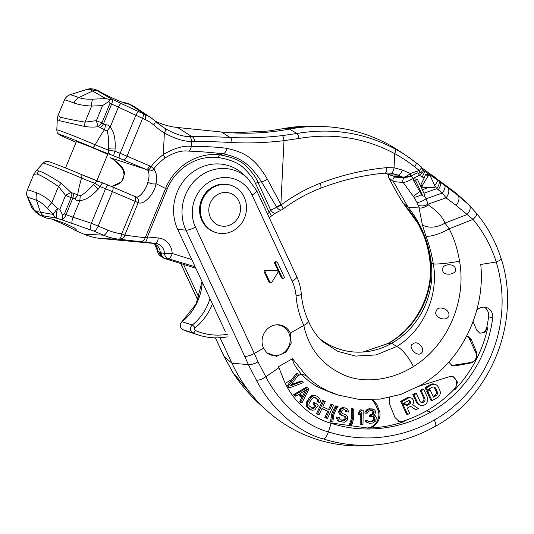 <?xml version="1.0" encoding="UTF-8"?>
<svg xmlns="http://www.w3.org/2000/svg" width="534" height="534" viewBox="0 0 534 534"><rect width="100%" height="100%" fill="white"/><g stroke="black" fill="none" stroke-linecap="round" stroke-linejoin="round"><path stroke-width="0.8" d="M73.846 141.31A4.512 1.722 113.1 0 1 73.792 141.29L76.102 142.284A15.126 0.474 22.4 0 0 73.846 141.31A25.472 0.801 -157.6 0 1 61.463 135.075A25.472 0.801 -157.6 0 1 92.382 147.351A15.126 0.474 -157.6 0 0 110.745 154.64L146.223 169.472A14.658 13.544 -71.9 0 1 147.437 170.072L147.991 170.459C149.4 173.697 149.366 177.495 147.885 181.86C146.79 188.816 139.127 198.768 135.763 196.852L135.155 196.612A4.512 1.722 112.6 0 1 135.202 196.625A4.512 1.722 112.6 0 1 135.109 201.325A19.171 17.709 -71.9 0 1 134.975 201.271L112.407 191.626A12.389 0.387 -157.6 0 0 105.552 188.776L100.332 186.666L94.618 183.215A10.78 0.34 22.4 0 1 81.535 178.022A29.817 0.934 -157.6 0 0 43.12 163.117L36.185 170.767M135.83 196.872L135.81 196.866A4.512 4.165 109.3 0 1 138.193 202.66L135.109 201.325L121.745 233.758A6.194 2.33 96.1 0 1 118.895 239.185A62.545 57.785 -71.9 0 1 103.516 235.18L83.898 234.139A67.651 62.505 108.1 0 0 101.286 238.544L152.036 243.264A10.146 9.378 -71.9 0 1 156.082 244.712A10.146 9.378 -71.9 0 1 160.233 252.695L164.452 253.396A11.114 10.266 108.1 0 0 155.487 243.397L118.895 239.185A6.194 5.7 98.7 0 0 124.809 235.134L121.745 233.758A56.384 52.092 -71.9 0 1 107.881 230.147L91.327 223.285L105.552 188.776A4.512 0.981 112 0 1 108.095 185.098L112.54 186.94A4.512 1.722 113.1 0 1 112.407 191.626L98.229 226.022A6.194 2.363 113.1 0 1 93.864 231.062L62.772 220.148L62.351 214.621L59.835 209.308L65.575 195.377A9.025 2.216 -30 0 1 71.109 192.554L80.34 195.698C83.044 194.776 87.469 191.059 93.61 184.537L94.752 183.262A4.512 4.165 108.1 0 1 99.391 181.66L99.391 181.66A4.512 4.165 108.1 0 1 99.711 181.78M123.654 159.826A4.512 1.722 -66.9 0 0 127.012 156.195L149.58 165.84A4.512 1.722 -66.9 0 1 146.223 169.472L110.111 157.704A14.658 13.544 -71.9 0 1 111.332 158.304L112.253 158.812C120.751 164.359 124.809 169.492 124.429 174.211L121.685 181.847L111.566 186.526M96.841 180.759L107.628 154.573A16.914 0.527 -157.6 0 0 95.232 148.899A16.914 0.527 -157.6 0 0 77.61 141.977A16.914 0.527 -157.6 0 0 76.355 141.677L65.522 167.95M112.253 158.812A4.512 1.809 118.8 0 0 112.407 158.918L114.75 160.354L122.687 169.091L124.095 174.538L123.234 178.863L121.018 182.101L118.928 183.809L115.177 185.592L111.359 186.439M39.075 170.947A9.025 8.337 108.1 0 0 37.053 174.017L33.856 174.171L36.192 170.753L39.075 170.947C43.154 172.322 50.55 176.414 61.27 183.215L71.109 192.554A9.025 3.364 94.3 0 1 71.115 197.673L72.951 197.9A9.025 3.424 -80.1 0 0 73.372 193.028M98.243 189.083A9.025 0.414 -137.8 0 1 93.61 184.537A67.664 62.511 108.1 0 0 94.618 183.215A4.512 4.165 108.1 0 1 99.257 181.613L102.875 182.988A4.512 0.981 112 0 0 100.332 186.666L98.243 189.083C91.347 196.519 85.233 200.33 79.906 200.504A9.025 1.729 -89.6 0 1 80.34 195.698M135.763 196.852A4.512 4.165 109.3 0 1 135.81 196.866L135.109 196.585A4.512 1.722 113.1 0 1 134.975 201.271M147.991 170.459A4.512 4.152 -46.2 0 0 153.785 168.904C156.816 173.363 157.53 178.289 155.935 183.676C155.074 192.954 143.906 205.603 138.193 202.66L124.809 235.134L125.183 235.187A6.194 5.694 97.4 0 1 119.342 239.245L101.286 238.544M147.437 170.072A4.512 1.695 -60.7 0 0 151.169 166.621L153.785 168.904C156.268 165.386 159.966 161.782 164.886 158.091C173.777 152.497 181.72 150.181 188.702 151.135C197.206 151.342 208.654 152.217 223.045 153.765C238.338 157.29 248.604 161.642 261.426 181.734L258.009 182.434C256.307 177.949 252.642 172.822 247.015 167.035C241.989 161.181 232.884 157.116 219.701 154.847C196.686 152.083 174.264 166.748 165.56 188.522L145.255 237.79A6.194 5.694 97.4 0 1 139.407 241.849M110.878 154.686A4.512 4.165 -71.9 0 1 108.442 150.047L114.937 151.235L115.15 148.065A9.025 0.948 -177.5 0 0 108.522 148.345C108.782 139.554 108.275 133.78 107 131.024L98.289 126.611C94.324 127.306 89.785 127.259 84.666 126.451L59.755 120.777L57.271 119.523L56.804 129.916A29.817 0.934 22.4 0 1 95.226 144.807A10.78 0.34 -157.6 0 0 108.309 150.001L108.522 148.345A67.664 62.511 -71.9 0 1 108.309 150.001A4.512 4.165 -71.9 0 0 110.745 154.64M115.15 148.065C115.544 138.172 113.862 131.217 110.117 127.205C108.889 125.397 107.327 124.596 105.425 124.809L103.362 124.115L101.921 122.933A9.025 3.197 131.8 0 1 98.289 126.611A9.025 1.876 -105.8 0 1 96.38 120.644L85.026 122.153L91.654 106.066C84.299 105.665 78.431 104.651 74.046 103.002A38.341 1.202 -157.6 0 0 64.507 99.891L57.972 115.644L60.489 117.153A9.025 8.337 108.1 0 0 59.755 120.777M85.019 122.153A9.025 2.403 96.9 0 0 84.666 126.451M85.026 122.153C73.058 120.11 64.881 118.448 60.489 117.153M64.507 99.891A9.025 9.011 -104 0 1 70.114 94.738L87.316 89.291A9.025 8.818 73.3 0 1 87.449 89.251L82.049 90.873L87.316 89.291L89.652 89.412L92.616 91.02L78.852 97.588C82.203 98.843 86.795 99.371 92.636 99.157L105.799 98.616L92.616 91.02A9.025 7.336 119.9 0 1 97.649 90.967L95.526 89.578L98.657 90.92C102.748 93.47 109.363 96.734 118.515 100.712L125.884 103.616L128.42 104.137L127.419 103.209L129.054 103.91A46.465 42.927 -71.9 0 1 135.643 107.494L151.082 117.867A41.211 38.074 -71.9 0 1 154.96 120.878A4.646 1.649 -48.3 0 1 155.02 120.931L151.082 117.867A41.211 38.074 -71.9 0 0 145.235 114.69L112.18 99.337L97.649 90.967M127.419 103.209L122.186 102.234M40.838 215.736L43.895 215.956A9.025 7.282 -80 0 1 40.424 212.192L36.606 211.584L39.91 215.262L46.258 218.052C51.177 218.586 58.246 220.756 67.471 224.56L74.58 228.085L76.536 230.02L75.014 230.341C70.929 227.791 64.307 224.527 55.162 220.549L51.491 219.027M75.014 230.341L83.898 234.139M37.053 174.017C40.924 175.326 48.073 179.477 58.506 186.479A9.025 2.543 -53 0 1 61.27 183.215M43.895 215.956L56.831 218.226A9.025 2.53 -72.1 0 1 57.645 208.6L51.878 202.566L58.506 186.479L65.575 195.377L71.115 197.673L64.407 213.954L62.351 214.621M90.393 229.747A6.194 1.335 108.5 0 1 91.327 223.285L73.038 217.178A6.194 1.335 108.5 0 0 72.103 223.633M73.038 217.178L66.049 214.655L72.951 197.9L74.887 198.895C76.082 200.41 77.75 200.944 79.906 200.504L73.038 217.178M74.887 198.895A9.025 1.702 -50.3 0 0 77.65 194.997A67.664 25.806 113.1 0 1 81.535 178.022A4.512 1.722 113.1 0 0 81.268 174.464C66.443 168.11 48.701 161.261 47.953 161.482C46.184 161.775 46.865 160.1 43.12 163.117M149.58 165.84A19.171 17.709 -71.9 0 1 151.169 166.621C153.872 162.723 157.917 158.698 163.311 154.546C173.81 148.305 183.129 145.548 191.252 146.269C198.261 146.516 213.807 146.45 226.883 148.365C243.357 152.137 254.464 156.983 267.407 179.264L281.151 204.929C293.36 195.838 306.409 188.615 320.307 183.255C342.074 174.912 364.228 169.705 386.783 167.643L394.045 167.783L402.476 170.092L410.499 173.523A3.097 0.968 70.6 0 1 410.399 176.073L403.664 177.408A3.097 2.67 97.5 0 1 403.01 177.221C404.685 177.228 407.175 176 410.499 173.523L419.277 170.426C421.172 168.637 421.827 167.442 421.246 166.842L415.886 162.623A4.646 1.682 -51.8 0 0 415.846 162.596A170.139 157.19 -71.9 0 0 406.908 156.095L400.253 151.616A172.409 159.286 108.1 0 0 323.397 126.565A172.409 159.286 108.1 0 0 289.495 129.081L282.539 128.767L313.872 126.204L323.397 126.565M188.702 151.135A6.194 4.606 -88.9 0 0 191.252 146.269L191.486 141.57L194.463 141.617C205.784 141.483 218.246 141.784 231.856 142.525C248.19 143.432 265.565 142.805 283.995 140.656L298.873 138.48C333.029 132.719 364.982 137.772 394.733 153.652A165.52 152.924 -71.9 0 1 414.704 166.828L419.277 170.426A3.097 0.968 70.6 0 1 419.183 172.983C422.22 172.642 422.921 170.6 421.279 166.862M92.636 99.157A9.025 2.229 -92.4 0 0 91.654 106.066L102.575 105.612L108.903 101.407L110.017 103.282L144.988 119.449A36.592 33.809 -71.9 0 1 153.625 124.949A87.316 80.667 108.1 0 0 164.365 132.953C174.464 138.546 183.502 141.423 191.486 141.57A4.646 3.458 -87.6 0 0 189.036 136.577L191.886 136.597C203.434 136.444 216.157 136.737 230.047 137.472C246.414 138.339 263.843 137.719 282.339 135.603L296.957 133.467C331.994 127.539 364.782 132.732 395.32 149.053A170.139 157.19 -71.9 0 1 406.908 156.095L415.886 162.623A4.646 1.682 -51.8 0 1 414.704 166.828M164.886 158.091A6.194 1.455 -126.3 0 0 163.311 154.546L164.365 132.953A4.646 1.736 -58.4 0 0 165.133 128.46C174.084 133.754 182.047 136.464 189.036 136.577M107 131.024A9.025 1.929 133.7 0 1 110.117 127.205L118.394 107.134A4.646 1.015 -64.5 0 1 121.211 103.436M108.903 101.407L109.83 99.498L112.18 99.337M109.83 99.498L105.799 98.616M111.986 99.284A4.646 1.769 -66.9 0 1 111.659 103.99L103.362 124.115A9.025 3.304 126.3 0 1 100.205 127.92M102.575 105.612L96.38 120.644L101.921 122.933L110.017 103.282M95.526 89.578L93.583 89.024L89.652 89.412M105.425 124.809A9.025 1.869 95.8 0 1 104.597 129.622A67.664 25.806 113.1 0 0 95.226 144.807A4.512 1.722 -66.9 0 1 92.382 147.351M155.24 121.125A77.437 71.543 108.1 0 0 177.575 127.499L221.43 131.991A270.604 250.005 108.1 0 0 236.282 133.039A270.604 250.005 108.1 0 0 289.495 129.081L296.957 133.467A4.646 1.448 -100.1 0 1 298.873 138.48M268.335 131.037A4.646 1.796 82.7 0 0 268.228 131.044L232.39 132.859L268.335 131.037L282.539 128.767A4.646 1.729 79.2 0 0 282.399 128.781L282.399 128.781C292.832 126.792 303.319 125.937 313.858 126.204M384.54 173.129L392.724 175.873L403.01 177.221L398.11 175.125A6.194 2.363 -66.9 0 0 402.476 170.092M385.201 173.063L391.068 173.196L398.11 175.125L390.394 174.878M162.536 257.555L161.915 257.094A6.194 5.847 -53.4 0 1 159.639 252.415L162.536 257.555L164.125 258.369L195.818 268.235M164.125 258.369L168.343 258.723A6.194 5.514 -85.3 0 1 164.452 253.396A6.194 0.888 177.6 0 0 172.208 253.496A6.194 2.37 107.3 0 1 168.343 258.723L195.124 266.753M194.229 266.78L194.67 265.772M275.617 213.013A6.194 2.937 -119.5 0 1 270.711 210.182L276.799 207.265A6.194 3.571 -115.7 0 0 281.812 209.782L275.617 213.013L271.098 216.257A6.194 1.275 -131.4 0 0 269.256 212.345L255.499 183.489C253.783 179.237 250.172 174.398 244.659 168.984C239.719 163.497 230.988 159.686 218.453 157.537C196.799 154.967 175.619 168.257 167.095 189.21L147.411 236.956L145.255 237.79L125.183 235.187M267.501 213.907A164.979 152.417 -71.9 0 1 269.256 212.345L270.711 210.182L258.009 182.434A3.097 0.854 154.3 0 0 255.499 183.489M191.793 259.597L172.208 253.496A17.275 15.96 108.1 0 0 158.271 237.964L147.411 236.956A6.194 2.323 95.3 0 1 144.634 242.389M165.153 258.456A6.194 5.507 -85.2 0 1 161.255 252.942L157.784 251.22A11.114 10.266 108.1 0 0 154.62 243.918M160.066 255.719L160.066 255.719A6.194 5.841 -53.5 0 1 157.784 251.22A6.194 0.888 -2.4 0 1 157.563 251A6.194 6.194 0 0 0 160.066 255.719L161.915 257.094M385.007 173.083A6.194 2.189 -95.2 0 0 385.107 173.076C363.133 175.099 341.573 180.172 320.427 188.308L320.427 188.308C307.09 193.455 294.554 200.41 282.833 209.154A6.194 1.242 -126.8 0 0 281.151 204.929A6.194 1.722 -31.4 0 1 276.799 207.265L261.426 181.734A6.194 1.849 -27.2 0 0 267.407 179.264M218.453 157.537A3.097 1.161 95.9 0 1 219.701 154.847L223.045 153.765A6.194 3.658 -81.3 0 0 226.883 148.365M194.463 141.617A4.646 3.384 -90.8 0 0 191.886 136.597L177.575 127.499M403.664 177.408L392.724 175.873M276.499 206.812A6.194 1.722 -31.3 0 0 280.877 204.475L283.995 140.656A4.646 1.469 -96.6 0 0 282.339 135.603M59.835 209.308L57.645 208.6A9.025 2.456 136.3 0 0 53.367 214.468A9.025 7.282 100 0 0 56.831 218.226L62.772 220.148M36.606 211.584L34.43 210.242L31.673 207.392A9.025 8.878 135.9 0 0 33.181 209.495L35.938 212.345A9.025 8.878 -44.1 0 1 34.43 210.242L27.768 197.467L31.673 207.392A9.025 7.142 -23.8 0 1 31.406 206.858A9.025 9.025 0 0 0 33.181 209.495M31.406 206.858L26.9 195.571C26.413 194.73 26.573 192.841 27.367 189.904L27.428 189.85A9.025 9.011 76 0 0 27.768 197.467A35.117 1.101 -157.6 0 1 36.512 200.317A9.025 6.655 110.4 0 1 36.973 192.961C41.358 194.583 46.331 197.787 51.878 202.566A9.025 2.456 136.3 0 0 47.593 208.434C43.561 204.262 39.87 201.558 36.512 200.317L40.424 212.192L53.367 214.468L47.593 208.434M319.733 338.696A73.291 67.711 108.1 0 0 365.483 351.806A73.291 67.711 108.1 0 0 391.642 343.329A76.669 70.835 108.1 0 0 431.365 263.636A112.754 104.17 108.1 0 0 408.31 207.492L419.317 207.946C421.907 208.353 424.897 207.332 428.288 204.876C437.139 211.104 442.713 217.178 445.002 223.085L466.823 214.661A8.364 5.1 -44.4 0 0 469.206 205.176A8.364 5.1 -44.4 0 0 469.132 205.103L457.671 195.124L437.813 180.318L423.275 170.313C423.809 171.06 422.521 172.716 419.41 175.286L412.962 178.57L413.516 180.479L422.187 195.724M307.991 320.253C308.972 321.782 307.584 323.504 303.826 325.42A86.862 80.247 -71.9 0 1 296.036 295.783A8.364 1.328 -4.7 0 0 301.323 294.101C302.124 303.486 304.427 312.33 308.238 320.627L308.265 320.687C311.689 329.017 316.495 335.986 322.69 341.593L337.828 351.385L355.651 356.071L376.116 354.923L396.822 346.439C423.268 330.599 438.841 295.789 433.348 263.996C431.499 253.276 429.029 244.018 425.932 236.222A20.439 6.081 -25.4 0 0 449.121 228.819L473.017 219.387A8.364 2.356 -39.6 0 0 476.608 213.433A8.364 2.356 -39.6 0 0 476.522 213.353M290.329 333.062L291.184 343.168L286.184 352.033L276.499 356.298L266.913 352.861L263.542 348.221A15.98 14.765 108.1 0 1 276.145 324.852A15.98 14.765 108.1 0 1 290.329 333.062L303.826 325.42C308.612 348.208 321.728 364.629 343.168 374.674C362.332 383.499 390.274 381.116 413.369 366.578A21.68 7.096 58.7 0 0 396.822 346.439L391.642 343.329L388.011 343.569A21.68 4.426 -119 0 0 387.437 343.682L362.906 352.033L388.011 343.569C416.467 328.383 434.055 294.227 430.524 263.075C429.349 252.575 427.193 243.417 424.049 235.614L418.109 223.459C415.072 218.059 410.005 211.144 402.923 202.713L400.887 199.623A8.364 0.387 -32 0 1 400.901 199.569L402.763 202.546M263.542 348.221L254.297 353.448L258.035 361.858L265.812 376.79C262.134 379.267 259.003 380.388 256.413 380.148L248.377 364.629L244.732 356.372C247.229 356.492 250.413 355.517 254.297 353.448L195.424 227.063A8.364 2.276 155 0 1 185.939 230.147L244.732 356.372M214.962 232.25A24.778 22.895 -71.9 0 1 199.603 211.21A24.778 22.895 -71.9 0 1 212.579 187.074A24.778 22.895 -71.9 0 1 230.328 185.124L231.115 185.385A24.778 22.895 108.1 0 0 213.366 187.327A24.778 22.895 -71.9 0 0 200.39 211.471A24.778 22.895 -71.9 0 0 215.756 232.504L214.962 232.25M277.346 270.838L276.338 270.504A1.128 1.041 108.1 0 0 276.065 270.458L265.204 270.164A1.128 1.041 108.1 0 0 264.183 271.819L268.936 282.012A1.128 1.041 108.1 0 0 269.53 282.546L270.544 282.88A1.128 1.041 108.1 0 0 271.759 282.386L277.867 272.494A1.128 1.041 108.1 0 0 277.073 270.791L266.219 270.491A1.128 1.041 108.1 0 0 265.198 272.146L269.95 282.339A1.128 1.041 108.1 0 0 270.544 282.88M276.959 262.054L275.945 261.727A1.128 1.041 108.1 0 0 274.65 263.335L281.284 277.58A1.128 1.041 108.1 0 0 281.885 278.114L282.9 278.448A1.128 1.041 108.1 0 0 284.195 276.839L277.553 262.594A1.128 1.041 108.1 0 0 275.831 262.421A1.128 1.041 108.1 0 0 275.664 263.662L282.299 277.907A1.128 1.041 108.1 0 0 282.9 278.448M266.546 352.513A15.486 14.311 108.1 0 0 284.682 351.939A15.486 14.311 108.1 0 0 288.787 332.929A15.486 14.311 108.1 0 0 275.591 324.926M413.369 366.578C447.091 346.072 466.743 301.583 459.56 261.193C457.358 248.45 453.88 237.657 449.121 228.819L445.002 223.085A19.01 12.976 -22.6 0 1 422.367 224.847L419.077 207.98M338.449 395.107L319.559 387.851L332.268 393.091L338.449 395.107L358.915 399.379L380.041 399.132L400.84 394.379L420.585 385.301C460.462 362.566 485.693 312.43 480.747 264.464L496.26 261.987C491.18 246.141 483.43 231.936 473.017 219.387L456.136 205.356A8.364 5.06 -53.5 0 0 457.671 195.124L452.271 190.244L422.247 168.137M330.686 423.175L331.153 423.322C312.076 418.222 290.443 399.832 282.519 376.603L278.481 366.684L292.492 358.694L306.069 375.522C311.756 381.409 318.204 386.155 325.406 389.76M278.942 367.712L265.812 376.79C280.557 405.566 307.677 426.806 328.41 431.893A8.364 3.197 -72.3 0 1 323.317 438.921C299.901 433.201 271.038 409.311 256.413 380.148M448.914 315.674C447.832 318.911 444.882 319.766 440.063 318.224C435.964 315.948 434.776 313.411 436.492 310.628C437.593 305.348 450.042 308.632 448.914 315.674M421.526 352.961C416.58 358.06 406.801 345.431 413.169 343.883C417.354 339.724 425.865 348.962 421.526 352.961M455.422 268.388C457.845 275.397 440.884 276.492 442.88 269.223C441.758 264.53 453.233 262.474 455.422 268.388M220.081 337.742L231.93 363.187A159.526 147.384 108.1 0 0 266.373 410.192A159.526 147.384 108.1 0 0 373.533 445.122L379.053 444.535A157.069 145.114 -71.9 0 1 323.317 438.921M296.036 295.783A42.8 39.543 108.1 0 0 292.191 281.178L252.055 195.017A8.364 2.276 -25 0 0 256.594 190.491L247.335 177.875L242.957 173.904A44.656 41.258 108.1 0 0 190.151 174.104A44.656 41.258 108.1 0 0 177.742 229.433L225.241 331.4M183.516 264.403L199.048 297.752M266.373 410.192L259.884 404.311L232.864 372.472L224.28 356.772L231.93 363.187L248.377 364.629A8.364 2.597 -23.8 0 0 258.035 361.858M291.738 379.567L287.412 385.595L288.547 387.437L289.695 387.811L303.212 382.691L302.357 381.303L290.563 385.762L298.399 374.841L297.558 373.46L296.47 373.106L291.738 379.567L285.41 383.225M292.492 358.694C292.699 362.392 295.609 367.479 301.223 373.947L297.331 376.33M302.357 381.303L301.209 380.929L291.357 384.654M319.559 387.851C312.637 384.353 306.549 379.747 301.296 374.027M329.425 422.754L366.811 427.921C375.022 428.141 381.53 417.348 377.798 409.825A619.52 166.762 60.5 0 1 375.242 403.971L372.004 399.759M295.749 396.221L294.608 395.848L293.513 394.666L306.289 387.183L307.437 387.557L294.661 395.04L295.749 396.221L299 394.292L302.658 398.217L300.882 401.715L301.99 402.896L308.892 389.126L307.437 387.557M301.99 402.896L300.849 402.529L299.741 401.348L301.516 397.843L298.486 394.593M311.696 408.136L313.431 407.475L314.813 405.413L312.844 404.004L313.885 402.462L315.02 402.836L313.985 404.378L315.948 405.787L314.566 407.849L312.831 408.51L309.119 405.853L308.812 404.872L309.373 402.603L311.976 398.738L313.838 397.403L315.881 397.723L318.531 400.006L318.538 401.922L319.846 402.856L320.493 401.414L319.793 398.618L316.922 396.175L314.446 395.547L311.763 396.675L308.071 401.668L307.163 404.452L307.337 406.107L308.786 408.283L312.016 410.212L314.8 409.918L318.297 405.173L315.02 402.836M319.846 402.856L317.403 401.548L317.396 399.639L314.74 397.349M315.661 395.654L313.311 395.173L311.749 395.581L312.891 395.954M312.016 410.212L307.644 407.909L306.202 405.733L306.022 404.078L306.93 401.294L309.533 397.429L311.749 395.581M327.469 418.536L333.583 405.286L332.115 404.625L329.632 409.972L322.763 406.868L325.259 401.521L323.791 400.86L317.623 414.09L319.098 414.751L321.975 408.557L328.851 411.667L325.987 417.868L327.469 418.536L324.852 417.495L327.716 411.293L321.922 408.677M328.497 409.605L330.98 404.251L332.115 404.625M319.098 414.751L316.488 413.716L322.656 400.487L323.791 400.86M338.049 406.487L335.879 405.807L337.014 406.174L334.578 409.972L332.729 414.584L331.768 421.726L332.809 422.04L333.77 414.898L335.619 410.279L338.049 406.487L337.014 406.174M331.768 421.726L330.633 421.359L331.601 414.217L333.443 409.598L335.879 405.807M345.758 408.156L343.275 407.562L340.919 408.103L342.047 408.47L340.699 409.491L339.878 413.102L341.627 415.265L345.271 416.507L346.286 418.235L346.085 419.143L344.397 420.418L341.086 420.171L340.071 419.691L339.397 417.701L337.775 417.428L338.249 420.318L339.397 421.446L344.263 422.267L345.485 421.853L347.641 419.717L347.701 416.914L345.945 414.744L342.301 413.51L341.633 412.769L341.7 411.22L342.174 410.366L343.996 409.738L346.352 410.446L346.893 411.781L348.508 412.054L348.442 411.107L347.033 408.684L345.758 408.156L344.41 407.929L342.047 408.47M342.634 415.752L340.492 414.898L338.743 412.729L339.564 409.124L340.919 408.103M339.951 419.804L343.262 420.051L344.951 418.769L344.81 416.874L343.122 415.652M339.397 417.701L337.775 417.428M340.685 421.98L338.269 421.079L337.114 419.951L336.647 417.061M344.664 414.217L342.621 413.696M346.893 411.781L345.758 411.414L345.224 410.072L344.483 409.638M350.424 425.011L349.296 424.643L350.885 420.425L351.719 415.565L351.165 408.51L352.3 408.877L352.667 410.426L352.854 415.933L352.013 420.799L350.424 425.011L351.532 425.064L352.26 423.562L353.708 418.115L353.768 410.472L353.401 408.924L352.3 408.877M353.401 408.924L351.165 408.51M359.776 414.918L358.641 414.551L358.688 412.114L360.397 409.872L363.193 410.125L361.525 410.245L359.816 412.488L359.776 414.918L361.485 412.675L361.311 424.55L362.986 424.437L363.193 410.125M361.311 424.55L360.183 424.176L360.316 414.204M375.289 415.792L373.847 415.459L374.868 414.344L375.502 412.088L375.055 410.339L373.833 409.351L370.703 409.031L367.178 410.619L366.177 412.034L366.01 413.289L367.399 413.022L368.647 411.253L371.117 410.479L372.532 410.512L374.06 411.747L373.173 414.364L370.456 415.492L370.569 416.694L373.373 416.467L374.267 416.907L375.055 419.21L374.341 420.572L370.79 421.853L368.78 421.626L367.833 420.578L366.444 420.845L367.452 422.487L369.515 423.322L372.879 422.988L375.789 420.905L376.33 417.742L375.289 415.792L373.927 415.372M372.665 408.957L369.014 408.77L367.098 409.438L368.233 409.812M366.01 413.289L364.882 412.916L365.049 411.667L367.098 409.438M370.569 416.694L369.441 416.326L369.328 415.125L372.044 413.997L372.545 413.289L372.926 411.38L372.118 410.506M368.24 421.453L371.324 421.172L373.213 420.198L373.927 418.836L372.992 416.473M367.833 420.578L365.316 420.478L366.444 420.845M369.515 423.322L366.324 422.12L365.316 420.478M302.451 396.195L305.415 390.381M287.412 385.595L288.56 385.969L289.695 387.811M297.558 373.46L288.56 385.969M307.324 389.246L303.312 397.116L300.021 393.585L307.324 389.246M299.741 401.348L300.882 401.715M301.516 397.843L302.658 398.217M293.513 394.666L294.661 395.04M309.613 409.318L310.748 409.691M307.644 407.909L308.786 408.283M306.73 406.875L307.864 407.242M306.202 405.733L307.337 406.107M306.022 404.078L307.163 404.452M306.282 402.736L307.424 403.11M306.93 401.294L308.071 401.668M309.533 397.429L310.675 397.803M310.621 396.301L311.763 396.675M313.311 395.173L314.446 395.547M317.403 401.548L318.538 401.922M317.703 400.62L318.838 400.987M317.396 399.639L318.531 400.006M316.695 398.751L317.837 399.125M314.766 397.363L315.881 397.723M312.69 408.089L313.832 408.463M313.431 407.475L314.566 407.849M314.813 405.413L315.948 405.787M312.844 404.004L313.985 404.378M316.488 413.716L317.623 414.09M324.852 417.495L325.987 417.868M327.716 411.293L328.851 411.667M330.599 419.737L331.734 420.104M330.967 416.934L332.101 417.308M331.601 414.217L332.729 414.584M332.295 412.161L333.423 412.535M333.443 409.598L334.578 409.972M334.858 407.115L335.993 407.489M345.625 410.766L346.76 411.133M345.224 410.072L346.352 410.446M338.269 421.079L339.397 421.446M337.114 419.951L338.249 420.318M336.647 418.309L337.775 418.676M342.114 420.165L343.249 420.538M343.262 420.051L344.397 420.418M344.21 419.584L345.344 419.951M344.951 418.769L346.085 419.143M345.151 417.868L346.286 418.235M344.81 416.874L345.945 417.241M344.136 416.133L345.271 416.507M340.492 414.898L341.627 415.265M339.551 414.117L340.685 414.484M338.743 412.729L339.878 413.102M338.75 411.48L339.884 411.854M339.023 410.279L340.158 410.653M339.564 409.124L340.699 409.491M342.127 407.682L343.262 408.049M343.275 407.562L344.41 407.929M351.719 415.565L352.854 415.933M351.472 417.695L352.607 418.069M351.766 412.815L352.894 413.183M351.532 410.052L352.667 410.426M350.024 423.142L351.152 423.515M350.885 420.425L352.013 420.799M358.688 412.114L359.816 412.488M360.397 409.872L361.525 410.245M367.212 422.568L368.347 422.935M366.324 422.12L367.452 422.487M365.677 421.326L366.811 421.693M369.655 421.486L370.79 421.853M371.324 421.172L372.452 421.54M372.685 420.605L373.813 420.972M373.213 420.198L374.341 420.572M373.707 419.49L374.835 419.864M373.927 418.836L375.055 419.21M373.807 417.635L374.941 418.002M373.139 416.54L374.267 416.907M369.328 415.125L370.456 415.492M370.436 414.911L371.564 415.278M372.044 413.997L373.173 414.364M372.545 413.289L373.673 413.656M372.986 411.981L374.114 412.348M372.926 411.38L374.06 411.747M372.285 410.586L373.42 410.953M365.049 411.667L366.177 412.034M366.05 410.252L367.178 410.619M369.014 408.77L370.149 409.137M369.568 408.664L370.703 409.031M372.865 399.726L376.804 404.478L379.14 410.266C382.631 417.101 375.649 428.535 367.385 428.108L366.811 427.921M418.97 386.236L449.388 376.704L453.253 376.677L457.511 382.097L455.122 389.406C463.666 380.402 470.801 370.289 476.522 359.062L471.816 362.793L454.801 365.95L452.225 365.79L448.78 362.099M466.616 336.213L468.058 336.46L471.315 339.577L476.869 352.947L476.522 359.062C481.561 349.129 485.286 338.73 487.696 327.856L484.712 332.408L479.899 333.216L476.635 330.092L472.937 321.334M367.385 428.108C379.848 427.821 392.11 425.658 404.171 421.62L399.352 421.693L394.966 417.521L389.266 403.364L389.68 397.496M398.758 421.466A9.018 8.33 108.1 0 0 403.057 421.259A139.815 129.168 108.1 0 0 426.553 410.813A120.097 110.959 108.1 0 0 454.28 389.132A7.89 7.289 108.1 0 0 452.485 376.483M479.238 332.949A6.768 6.248 108.1 0 0 486.728 327.536A120.097 110.959 108.1 0 0 488.583 316.729A10.113 9.345 108.1 0 0 484.351 307.143M496.186 262.007A129.095 119.269 -71.9 0 1 434.316 419.998A148.812 137.485 -71.9 0 1 328.41 431.893L331.153 423.322A139.815 129.168 108.1 0 0 430.658 412.148A120.097 110.959 108.1 0 0 492.688 318.07A10.113 9.345 108.1 0 0 486.487 307.551A10.113 9.345 108.1 0 0 476.688 310.408M405.399 404.051L404.271 403.684L402.222 404.845L406.554 414.137L407.676 414.504L409.732 413.343L407.275 408.076L409.338 406.908A2.45 2.263 -71.9 0 1 411.614 406.968L415.899 409.852L418.269 408.51L412.535 404.652A4.212 3.892 108.1 0 0 407.956 398.271L401.748 401.782L402.743 403.918L408.143 400.86A1.829 1.689 -71.9 0 1 410.586 402.269A1.829 1.689 -71.9 0 1 409.631 404.044L406.281 405.94L405.399 404.051L403.35 405.213L407.676 414.504M411.614 406.968L415.899 409.852M410.973 397.937L409.845 397.57A4.212 3.892 108.1 0 0 406.828 397.903L400.62 401.414L401.615 403.55L402.743 403.918M405.907 405.146L408.503 403.677A1.829 1.689 108.1 0 0 408.857 400.64M416.366 393.505L415.238 393.137L412.802 394.519L416.333 402.115A5.821 5.38 108.1 0 0 419.41 404.885L420.538 405.253A5.821 5.38 108.1 0 0 426.386 403.364A5.821 5.38 108.1 0 0 427.227 396.956L423.689 389.366L421.246 390.748L424.784 398.337A2.91 2.69 -71.9 0 1 421.439 402.489A2.91 2.69 -71.9 0 1 419.904 401.101L416.366 393.505L413.923 394.886L417.461 402.482A5.821 5.38 108.1 0 0 420.538 405.253M423.689 389.366L422.561 388.999L420.118 390.381L423.656 397.97L424.784 398.337M420.899 402.236A2.91 2.69 108.1 0 0 423.656 397.97M435.417 384.473L434.296 384.106A5.36 4.953 108.1 0 0 430.451 384.527L425.004 387.617L425.999 389.747L427.12 390.12L432.013 387.35A3.037 2.804 -71.9 0 1 435.617 388.238L437.219 391.676A3.037 2.804 -71.9 0 1 435.911 395.761L433.481 397.142L430.17 390.034L427.727 391.415L432.033 400.654L437.486 397.57A5.36 4.953 108.1 0 0 439.796 390.354L438.247 387.03A5.36 4.953 108.1 0 0 435.417 384.473A5.36 4.953 108.1 0 0 431.579 384.894L426.132 387.984L427.12 390.12M433.107 396.341L434.783 395.394A3.037 2.804 108.1 0 0 436.091 391.309L434.496 387.871A3.037 2.804 108.1 0 0 433.601 386.99M430.17 390.034L429.042 389.666L426.599 391.048L430.905 400.286L432.033 400.654M402.222 404.845L403.35 405.213M400.62 401.414L401.748 401.782M412.802 394.519L413.923 394.886M420.118 390.381L421.246 390.748M426.599 391.048L427.727 391.415M434.496 387.871L435.617 388.238M425.004 387.617L426.132 387.984M500.992 258.469C501.646 259.244 500.064 260.418 496.26 261.987M425.932 236.222L422.367 224.847M420.418 185.759L424.129 178.136L419.41 175.286A3.097 0.961 -117.1 0 0 417.374 172.849L410.933 176.153A3.097 0.961 -117.1 0 1 412.962 178.57C408.944 180.879 405.693 182.201 403.203 182.528A3.097 2.69 -84.3 0 1 404.351 178.022L394.719 177.061C393.011 178.176 392.55 179.671 393.331 181.547L408.31 207.492L402.923 202.713M424.049 235.614A20.439 5.2 153.8 0 1 423.589 235C426.906 243.711 429.042 252.749 429.99 262.107L429.99 262.107C433.755 293.593 415.706 328.65 387.437 343.682M259.884 404.311C249.398 394.82 240.353 384.166 232.751 372.352L232.864 372.472M232.751 372.352L224.113 356.585A8.364 1.916 154.7 0 0 224.28 356.772L215.322 337.835M501.179 258.703C495.806 241.875 487.615 226.783 476.608 213.433L469.206 205.176L460.648 197.193A139.815 129.168 108.1 0 0 452.271 190.244M400.887 199.623L395.34 190.091A8.364 4.893 -27.7 0 0 395.661 190.585L388.865 177.855L393.331 181.547L403.203 182.528L413.943 197.2L416.981 202.453L419.317 207.946M389.166 174.384A3.097 2.964 -50.4 0 0 388.865 177.855L395.34 190.091M418.109 223.459A19.01 2.783 142.1 0 0 418.175 223.799L423.589 235M456.136 205.356L445.997 197.86L442.479 193.001A8.364 3.05 -52.9 0 0 444.562 185.405M434.476 184.978L436.772 188.696L442.479 193.001L426.152 198.755L428.288 204.876M415.926 181.266L422.561 195.497A1.135 1.048 108.1 0 0 424.296 195.671A1.135 1.048 108.1 0 0 424.457 194.423L417.828 180.192A1.135 1.048 108.1 0 0 416.093 180.018A1.135 1.048 108.1 0 0 415.926 181.266L413.516 180.479M417.228 179.651L414.724 178.83L413.51 179.311M420.719 186.399L422.774 187.254A1.128 1.041 108.1 0 0 423.048 187.307L433.902 187.601A1.128 1.041 108.1 0 0 434.923 185.945L430.177 175.753A1.128 1.041 108.1 0 0 428.361 175.706L422.254 185.598A1.128 1.041 108.1 0 0 422.774 187.254M429.583 175.219L426.366 174.171L425.471 174.758L424.129 178.136M434.676 185.411L434.943 185.311A8.364 0.761 -53.2 0 0 437.813 180.318M419.691 191.506L413.383 196.358M451.237 365.349A6.768 6.248 108.1 0 0 452.845 365.316L470.801 362.459A6.768 6.248 108.1 0 0 475.827 352.607L469.479 338.983A6.768 6.248 108.1 0 0 466.983 336.24M231.115 185.385A24.778 22.895 108.1 0 1 246.481 206.418A24.778 22.895 108.1 0 1 233.505 230.561A24.778 22.895 -71.9 0 1 215.756 232.504M108.068 185.084L102.902 183.002A4.512 0.981 112 0 0 102.875 182.988L108.095 185.098A4.512 0.981 112 0 1 108.128 185.111L112.487 186.92A4.512 1.722 113.1 0 1 112.54 186.94L135.109 196.585A4.512 1.722 113.1 0 0 135.049 196.565L112.594 186.967M98.997 181.54A15.126 0.474 22.4 0 1 81.322 174.491M111.332 158.304A4.512 1.695 119.3 0 1 111.212 158.251L110.111 157.704A4.512 1.722 113.1 0 1 110.057 157.684A4.512 1.722 113.1 0 1 110.004 157.657M112.407 158.918L111.212 158.251A4.512 1.695 119.3 0 1 111.119 158.184M124.429 174.211A4.512 0.848 179.4 0 0 124.095 174.538M81.215 174.444A4.512 1.722 113.1 0 1 81.268 174.464L99.257 181.613A4.512 4.165 108.1 0 1 99.324 181.64M147.885 181.86A4.512 1.602 12.6 0 0 151.683 183.696A4.512 1.602 12.6 0 0 155.935 183.676L167.095 189.21M119.296 158.017A4.512 0.981 -68 0 1 120.157 153.345A12.389 0.387 22.4 0 1 127.012 156.195L142.578 118.421A4.646 1.769 -66.9 0 0 142.825 113.662M114.069 155.908A4.512 0.981 -68 0 1 114.937 151.235L120.157 153.345L135.783 115.437A4.646 1.015 -64.5 0 1 138.6 111.746M74.046 103.002A9.025 6.655 -69.6 0 1 78.852 97.588A35.117 1.101 22.4 0 0 70.114 94.738L82.049 90.873M129.054 103.91L145.235 114.69A4.646 1.769 -66.9 0 1 144.988 119.449M107.881 230.147A6.194 2.363 113.1 0 1 103.516 235.18L93.864 231.062M62.471 219.494A6.194 2.363 113.1 0 0 66.049 214.655L64.407 213.954M155.08 120.984A82.69 76.395 108.1 0 0 162.743 126.918A82.69 76.395 108.1 0 0 165.133 128.46M153.625 124.949A4.646 1.649 -48.3 0 0 155.02 120.931L162.743 126.918M282.266 128.821A4.646 1.729 79.2 0 1 282.399 128.781L268.228 131.044M209.996 298.673A51.731 47.793 -71.9 0 1 192.273 325.052L182.134 321.748A51.731 47.793 108.1 0 0 202.246 282.045M212.439 303.926A54.828 50.657 -71.9 0 1 195.077 327.843A3.097 0.681 -129 0 0 192.273 325.052A4.646 4.292 108.1 0 0 192.994 332.962L182.848 329.658A4.646 4.292 -71.9 0 1 182.134 321.748A3.097 0.681 51 0 0 181.86 321.762L196.138 303.946L202.052 281.625M195.077 327.843A1.549 1.428 108.1 0 0 195.317 330.479A65.048 60.095 108.1 0 0 227.918 334.191M195.317 330.479A3.097 1.181 113.6 0 1 192.994 332.962A68.145 62.959 108.1 0 0 198.227 334.952C207.699 338.002 217.405 338.643 227.344 336.874M182.762 329.618A3.097 1.181 -66.4 0 0 182.808 329.645L188.081 331.647A68.145 62.959 -71.9 0 1 182.848 329.658A3.097 1.181 -66.4 0 1 182.808 329.645C179.604 327.395 179.291 324.772 181.86 321.762M158.271 237.964A6.194 2.323 95.3 0 1 155.487 243.397L152.036 243.264M231.856 142.525A4.646 2.63 -87 0 0 230.047 137.472L221.43 131.991M391.068 173.196A6.194 2.336 -82.5 0 0 394.045 167.783L394.733 153.652A4.646 1.756 -61.4 0 0 395.32 149.053M388.405 172.983L385.107 173.076A6.194 2.189 -95.2 0 0 386.783 167.643M320.427 188.308A6.194 1.749 -111.1 0 0 320.307 183.255M415.919 162.65L421.246 166.842M29.27 202.012A9.025 7.142 -23.8 0 0 29.544 202.546M27.428 189.85A38.341 1.202 22.4 0 1 36.973 192.961M292.191 281.178A8.364 2.276 -25 0 0 296.73 276.659L256.594 190.491M252.055 195.017A33.782 31.212 108.1 0 0 210.016 181.573A33.782 31.212 108.1 0 0 195.424 227.063M429.99 262.107A21.68 5.086 174.1 0 0 430.524 263.075L433.348 263.996A21.68 2.443 -8.5 0 0 459.56 261.193M247.335 177.875A42.046 38.842 108.1 0 0 197.62 178.062A42.046 38.842 108.1 0 0 185.939 230.147L177.742 229.433M180.799 263.556L197.86 300.188M215.402 337.842L220.328 348.415M306.069 375.522L301.223 373.947M376.804 404.478L375.242 403.971M455.122 389.406L454.28 389.132M430.658 412.148L426.553 410.813M487.696 327.856L486.728 327.536M492.688 318.07L488.583 316.729M404.171 421.62L403.057 421.259M331.153 423.322L330.206 423.015M379.14 410.266L377.798 409.825M408.503 403.677L409.631 404.044M406.828 397.903L407.956 398.271M416.333 402.115L417.461 402.482M434.783 395.394L435.911 395.761M436.091 391.309L437.219 391.676M430.451 384.527L431.579 384.894M501.179 258.716C521.484 320.073 491.774 395.827 435.39 426.286A8.364 2.249 -119.5 0 0 434.316 419.998M447.525 187.628A8.364 5.06 -53.5 0 1 445.997 197.86L428.034 204.188A8.364 4.799 159.6 0 1 418.316 205.25M410.933 176.153L404.351 178.022M394.719 177.061L393.525 176.08M395.661 190.585L400.901 199.569M433.441 176L440.303 182.181A8.364 3.05 -52.9 0 1 438.22 189.777M424.336 195.618L426.152 198.755A8.364 2.463 150 0 1 416.981 202.453M421.306 194.65A8.364 2.463 150 0 1 413.943 197.2M421.54 195.17L422.561 195.497M428.849 187.461L422.287 189.77M438.794 181.053A8.364 3.057 -53.4 0 1 436.772 188.696L423.903 193.228M420.525 185.038L422.254 185.598M425.471 174.758L428.361 175.706M422.14 176.921A8.364 1.522 -57.5 0 0 424.31 170.973L422.494 169.338M422.487 169.518L423.275 170.313A3.097 2.977 135.5 0 0 422.434 169.959M471.315 339.577L469.479 338.983M476.869 352.947L475.827 352.607M471.816 362.793L470.801 362.459M454.801 365.95L452.845 365.316M231.596 224.207A17.035 15.74 108.1 0 0 238.952 201.265A17.035 15.74 108.1 0 0 217.752 194.489A17.035 15.74 -71.9 0 0 210.396 217.431A17.035 15.74 -71.9 0 0 231.596 224.207M276.065 270.458L277.073 270.791M265.204 270.164L266.219 270.491M268.936 282.012L269.95 282.339M264.183 271.819L265.198 272.146M274.65 263.335L275.664 263.662M281.284 277.58L282.299 277.907M56.804 129.916C57.158 134.154 57.852 132.893 58.56 134.107C60.182 135.082 57.779 134.321 73.792 141.29M57.972 115.644L57.271 119.523M82.069 90.867L69.553 94.925C70.134 94.758 66.823 95.292 64.46 99.905M87.449 89.251C88.544 88.944 89.565 88.571 93.583 89.024M188.081 331.647L198.227 334.952M271.098 216.257L269.33 217.832M157.563 251L154.58 243.898M281.812 209.782A6.194 6.194 0 0 0 282.833 209.154M35.938 212.345L39.91 215.262M33.856 174.171L27.367 189.904M301.323 294.101C300.809 287.959 299.28 282.146 296.73 276.659M224.113 356.585L220.155 348.208M197.827 300.268L180.712 263.529M388.659 174.204L388.245 175.646L388.659 177.582M402.703 202.486L418.175 223.799M422.16 195.718L423.155 196.038M435.39 426.286C417.608 436.305 398.831 442.386 379.053 444.535"/></g></svg>
